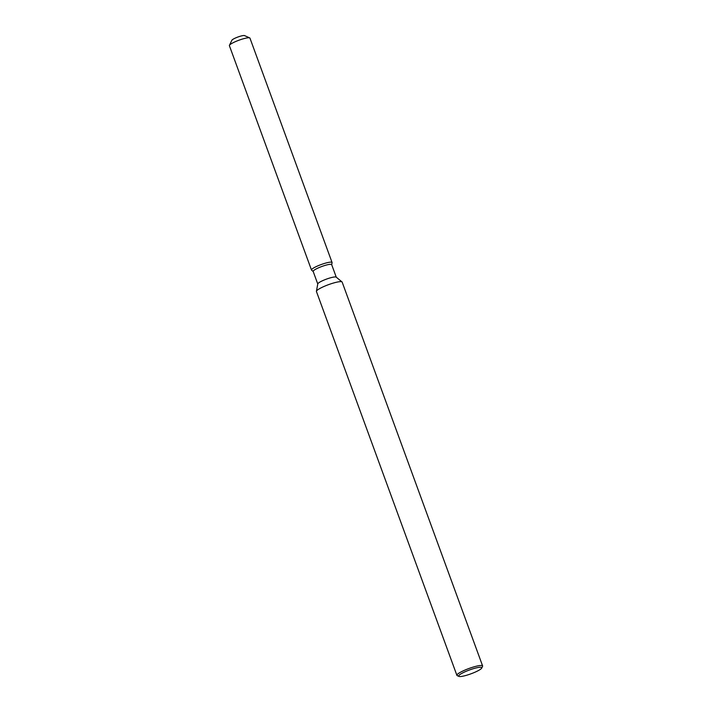<?xml version="1.0" encoding="UTF-8"?>
<svg xmlns="http://www.w3.org/2000/svg" width="712" height="712" viewBox="0 0 712 712"><rect width="100%" height="100%" fill="white"/><g stroke="black" fill="none" stroke-linecap="round" stroke-linejoin="round"><path stroke-width="1.07" d="M231.854 40.451A6.844 1.139 -20.1 0 1 234.479 38.466A6.844 1.139 -20.1 0 1 241.021 36.027A6.844 1.139 -20.1 0 1 244.706 35.751M317.757 283.963L313.164 271.414A9.852 1.647 -20.1 0 1 316.947 268.558A9.852 1.647 -20.1 0 1 326.363 265.042A9.852 1.647 -20.1 0 1 331.676 264.642L336.269 277.19M311.607 270.177A10.956 1.824 -20.1 0 1 315.692 266.858A10.956 1.824 -20.1 0 1 326.612 262.844A10.956 1.824 -20.1 0 1 332.077 262.692A10.956 1.824 -20.1 0 0 332.068 262.505A10.956 1.824 -20.1 0 0 326.158 262.959A10.956 1.824 -20.1 0 0 315.692 266.858A10.956 1.824 -20.1 0 0 311.491 270.035A10.956 1.824 -20.1 0 0 311.607 270.177L313.191 271.486L311.607 270.177M458.937 676.4L457.22 675.635A13.688 2.287 -20.1 0 1 456.899 675.341L316.44 291.511A13.688 2.287 -20.1 0 1 316.422 291.279L317.774 283.874A9.852 1.647 -20.1 0 1 321.566 281.187A9.852 1.647 -20.1 0 1 336.197 277.137L342.009 281.908A13.688 2.287 -20.1 0 1 342.152 282.094L482.611 665.925A13.688 2.287 -20.1 0 1 482.558 666.361L481.739 668.052A12.318 2.056 -20.1 0 1 477.067 671.238A12.318 2.056 -20.1 0 1 458.937 676.4A12.318 2.056 -20.1 0 1 463.378 672.564A12.318 2.056 -20.1 0 1 476.017 667.954A12.318 2.056 -20.1 0 1 481.739 668.052M316.422 291.279A13.688 2.287 -20.1 0 1 321.69 287.541A13.688 2.287 -20.1 0 1 342.009 281.908M456.899 675.341A13.688 2.287 -20.1 0 1 462.15 671.372A13.688 2.287 -20.1 0 1 475.233 666.494A13.688 2.287 -20.1 0 1 482.611 665.925M311.491 270.035L229.389 45.666A10.956 1.824 -20.1 0 1 229.433 45.319L231.881 40.237A6.844 1.139 -20.1 0 1 234.479 38.466A6.844 1.139 -20.1 0 1 244.554 35.6L249.707 37.905A10.956 1.824 -20.1 0 1 249.957 38.137L332.068 262.505M229.433 45.319A10.956 1.824 -20.1 0 1 233.589 42.489A10.956 1.824 -20.1 0 1 249.707 37.905M331.703 264.713L332.077 262.692L331.703 264.713"/></g></svg>
